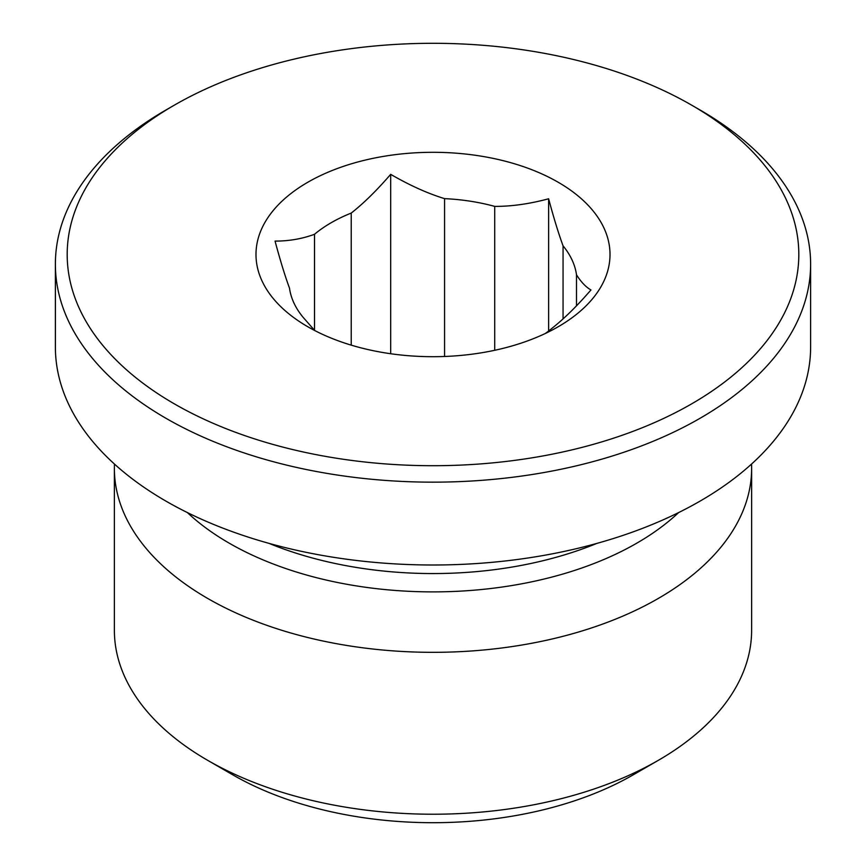 <?xml version="1.0" encoding="UTF-8"?>
<svg xmlns="http://www.w3.org/2000/svg" width="866" height="866" viewBox="0 0 866 866"><rect width="100%" height="100%" fill="white"/><g stroke="black" fill="none" stroke-linecap="round" stroke-linejoin="round"><path stroke-width="1.3" d="M314.704 330.531L302.938 317.118A143.972 83.114 180 0 1 289.493 288.161C284.957 275.821 280.151 260.125 275.052 241.094C288.963 241.127 302.115 238.854 314.51 234.275L314.51 330.39M314.51 234.275A143.972 83.114 180 0 1 351.228 213.079C363.623 203.348 376.775 190.433 390.674 174.337C409.683 185.346 427.642 193.443 444.572 198.639L444.572 356.478M351.228 345.144L351.228 213.079M444.572 198.639A143.972 83.114 180 0 1 494.724 206.389C511.654 206.444 529.624 203.9 548.622 198.769C553.71 217.81 558.527 233.495 563.062 245.847L563.062 318.883M494.724 350.286L494.724 206.389M563.062 245.847A143.972 83.114 180 0 1 576.507 274.803C581.043 282.002 585.849 287.057 590.948 289.958C577.037 306.055 563.885 318.969 551.49 328.701A143.972 83.114 180 0 1 545.277 333.507M576.507 305.806L576.507 274.803M548.622 198.769L548.622 331.007M390.674 174.337L390.674 353.739M307.831 326.763L307.831 326.763A177.01 102.199 180 0 1 307.831 182.239A177.01 102.199 180 0 1 558.169 182.239A177.01 102.199 180 0 1 558.169 326.763A177.01 102.199 180 0 1 307.831 326.763M114.464 464.079A318.623 183.949 0 0 0 114.377 468.376A318.623 183.949 0 0 0 433 652.325A318.623 183.949 0 0 0 751.623 468.376A318.623 183.949 0 0 0 751.536 464.079M751.623 468.376L751.623 630.286A318.623 183.949 180 0 1 658.301 760.348A318.623 183.949 180 0 1 207.699 760.348A318.623 183.949 180 0 1 114.377 630.286L114.377 468.376M207.699 760.348L232.738 774.81A283.214 163.512 0 0 0 633.263 774.81L658.301 760.348M174.326 403.848A365.82 211.207 180 0 1 174.326 105.165A365.82 211.207 180 0 1 691.674 105.165A365.82 211.207 180 0 1 691.674 403.848A365.82 211.207 180 0 1 174.326 403.848M174.326 105.165L165.98 109.982A377.619 218.016 0 0 0 55.381 264.141A377.619 218.016 0 0 0 165.98 418.3A377.619 218.016 0 0 0 577.514 465.562A377.619 218.016 0 0 0 810.619 264.141A377.619 218.016 0 0 0 700.02 109.982L691.674 105.165M810.619 264.141L810.619 346.985A377.619 218.016 180 0 1 433 565A377.619 218.016 180 0 1 55.381 346.985L55.381 264.141M187.37 512.575A288.281 166.434 0 0 0 678.63 512.575M596.88 543.404A283.214 163.512 180 0 1 269.12 543.404"/></g></svg>
